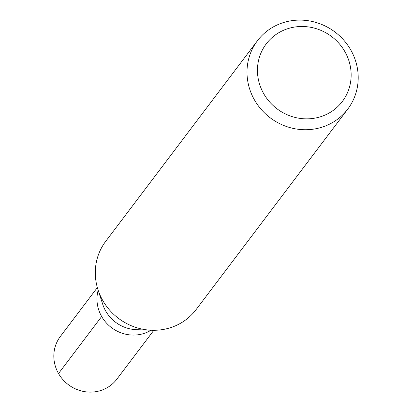 <?xml version="1.0" encoding="UTF-8"?>
<svg xmlns="http://www.w3.org/2000/svg" width="412" height="412" viewBox="0 0 412 412"><rect width="100%" height="100%" fill="white"/><g stroke="black" fill="none" stroke-linecap="round" stroke-linejoin="round"><path stroke-width="0.62" d="M97.35 287.566L60.348 336.48A35.411 33.599 37.1 0 0 62.851 379.565A35.411 33.599 37.1 0 0 106.038 388.315A35.411 33.599 37.1 0 0 116.833 379.205L153.831 330.29M151.044 330.228A35.411 33.599 -142.9 0 1 149.185 331.279A35.411 33.599 -142.9 0 1 110.581 326.917A35.411 33.599 -142.9 0 1 98.164 290.233A35.411 33.599 37.1 0 0 110.581 326.917A35.411 33.599 37.1 0 0 149.185 331.279A35.411 33.599 37.1 0 0 151.044 330.228M151.549 330.249L136.218 329.662A35.411 33.599 -142.9 0 1 102.743 304.344L98.01 289.749A56.64 53.745 37.1 0 0 151.549 330.249A56.64 53.745 37.1 0 0 178.808 324.213A56.64 53.745 37.1 0 0 196.071 309.644L347.774 109.082A56.64 53.745 -142.9 0 1 330.517 123.651A56.64 53.745 -142.9 0 1 261.429 109.664A56.64 53.745 -142.9 0 1 257.433 40.742A56.64 53.745 -142.9 0 1 274.691 26.177A56.64 53.745 -142.9 0 1 343.773 40.165A56.64 53.745 -142.9 0 1 347.774 109.082M257.433 40.742L105.724 241.303A56.64 53.745 37.1 0 0 98.01 289.749M327.818 113.733A47.72 45.279 -142.9 0 1 263.783 93.807A47.72 45.279 -142.9 0 1 280.783 31.606A47.72 45.279 -142.9 0 1 344.818 51.531A47.72 45.279 -142.9 0 1 327.818 113.733M58.525 373.529L101.666 316.493"/></g></svg>
